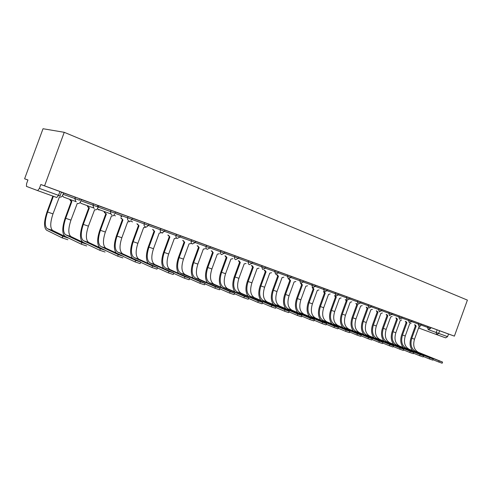 <?xml version="1.0" encoding="UTF-8"?>
<svg xmlns="http://www.w3.org/2000/svg" width="492" height="492" viewBox="0 0 492 492"><rect width="100%" height="100%" fill="white"/><g stroke="black" fill="none" stroke-linecap="round" stroke-linejoin="round"><path stroke-width="0.74" d="M79.999 198.897L75.301 197.175L74.809 198.51L79.513 200.226L79.999 198.897M107.219 208.903L93.419 203.817L92.939 205.133L97.496 206.8L97.976 205.49L107.219 208.897M115.429 211.886L111.001 210.262L110.559 211.572L114.956 213.184L115.429 211.886L124.999 215.416L115.423 211.904M132.385 218.104L128.08 216.529L127.612 217.808L131.917 219.383L132.385 218.104L141.585 221.492L132.379 218.128M148.885 224.155L144.673 222.612L144.211 223.872L148.424 225.41L148.885 224.155L157.698 227.409L148.873 224.18M164.912 230.059L173.375 233.153L160.798 228.522L160.343 229.764L164.463 231.271L162.145 232.882L162.557 233.091M187.815 238.454L176.474 234.272L176.025 235.496L180.066 236.972L180.509 235.754L187.815 238.448M195.681 241.314L191.72 239.862L191.277 241.074L195.238 242.519L195.681 241.314M210.441 246.726L206.56 245.305L206.123 246.498L210.01 247.919L210.441 246.726M224.813 251.996L221 250.6L220.57 251.775L224.383 253.171L224.813 251.996L231.966 254.635L224.807 252.021M238.798 257.15L245.668 259.659L235.065 255.76L234.641 256.922L238.386 258.288L235.65 259.678C234.616 259.161 234.284 258.238 234.641 256.922L224.37 253.214M252.439 262.125L248.767 260.778L248.349 261.928L252.021 263.269L252.439 262.125M265.723 266.996L262.113 265.674L261.701 266.812L265.317 268.128L265.723 266.996L272.033 269.327L265.717 267.021M278.269 272.857L278.675 271.744L275.126 270.446L274.721 271.566L278.269 272.863L275.625 274.198L274.721 271.566L265.299 268.165M291.307 276.375L287.814 275.102L287.414 276.203L290.907 277.482L291.307 276.375L297.106 278.521L291.301 276.399M303.625 280.895L300.188 279.634L299.794 280.729L303.232 281.984L303.625 280.895L309.185 282.949L303.619 280.907M315.643 285.305L312.26 284.062L311.873 285.145L315.255 286.375L315.643 285.305M326.989 290.661L327.377 289.603L324.043 288.386L323.662 289.45L326.989 290.667L324.511 291.953L323.662 289.45L315.243 286.405M342.795 295.28L335.55 292.605L335.169 293.656L338.447 294.856L338.828 293.804L342.795 295.274M350.015 297.906L346.786 296.725L346.405 297.765L349.64 298.945L350.015 297.906M349.627 298.97L357.383 301.774L358.145 304.167L360.568 302.937L360.943 301.91L357.758 300.747L357.383 301.774L381.687 310.655L382.05 309.652L378.957 308.521L378.588 309.523L379.258 311.836L381.687 310.655M371.62 305.827L368.477 304.677L368.108 305.692L368.846 308.053L371.251 306.842L371.62 305.827L375.925 307.426L371.614 305.839M392.253 313.392L389.197 312.279L388.84 313.269L391.896 314.382L392.253 313.392L396.201 314.862L392.247 313.41M402.228 317.051L399.215 315.95L398.858 316.934L401.872 318.029L402.228 317.051M411.988 320.63L409.012 319.542L408.655 320.513L411.632 321.596L411.988 320.63L415.605 321.971L411.976 320.649M421.533 324.13L418.594 323.053L418.243 324.019L421.183 325.089L421.533 324.13L424.996 325.415L421.527 324.142M430.869 327.555L427.972 326.491L427.628 327.444L430.531 328.502L430.869 327.555M428.391 329.665L447.579 336.651L448.526 334.025L454.387 336.134L44.569 185.841L64.249 132.311L43.025 128.732L24.6 178.793L27.927 180.017M454.387 336.134L467.4 300.108L64.249 132.311M24.6 178.793L27.946 179.974L26.574 183.7L26.439 186.382L37.656 190.607L39.403 188.411L60.073 195.914L61.475 192.101L59.926 191.523L58.517 195.349L56.746 197.495L37.656 190.607M44.569 185.841L40.836 184.525L39.403 188.411M430.863 327.574L437.148 329.861L436.189 332.512L436.736 334.646L418.76 328.035M447.579 336.651L445.66 337.863L436.736 334.646L438.661 333.41L439.62 330.759L437.148 329.861M405.051 318.109L402.222 317.063L405.051 318.109M385.224 310.839L382.044 309.671L385.224 310.833M364.492 303.238L360.937 301.928L364.498 303.232M350.009 297.924L353.773 299.302M353.773 299.308L350.009 297.918M331.559 291.159L327.371 289.622L331.565 291.159M320.058 286.947L315.636 285.317L320.058 286.941M283.835 273.663L278.669 271.762L283.835 273.657M258.146 264.241L252.433 262.144L258.146 264.241M217.064 249.18L210.435 246.744L217.064 249.18M202.636 243.891L195.675 241.332L202.636 243.891M105.079 252.021L99.728 250.262L100.319 248.663L105.663 250.434L88.646 242.451C85.725 240.078 85.645 234.647 88.406 226.16L94.624 209.727C96.001 210.066 97.01 209.567 97.65 208.227L98.634 205.853M86.746 245.975L81.229 244.161L81.826 242.538L87.336 244.364L70.922 236.547C68.124 234.192 68.136 228.712 70.953 220.115L77.269 203.442C78.683 203.799 79.722 203.294 80.374 201.929L81.371 199.524M89.667 202.464L79.993 198.909L89.667 202.464M67.834 239.745L62.146 237.87L62.748 236.222L68.437 238.103L52.675 230.465C50.006 228.134 50.11 222.612 52.988 213.885L59.403 196.972C60.86 197.341 61.924 196.831 62.589 195.453L63.603 193.012L61.432 192.212M71.586 195.841L61.463 192.12L71.592 195.828M63.493 192.993L75.301 197.175M81.266 199.506L93.419 203.817M98.529 205.828L111.001 210.262M115.386 212.009L128.08 216.529L127.6 217.845C127.237 219.291 127.674 220.311 128.916 220.914M132.348 218.22L144.673 222.612M148.842 224.26L160.798 228.522M164.882 230.133L176.474 234.272M180.478 235.846L191.72 239.862M195.65 241.4L206.56 245.305M210.41 246.812L221 250.6M224.782 252.076L235.065 255.76M238.78 257.199L248.767 260.778M252.414 262.199L262.113 265.674M265.698 267.064L275.126 270.446M278.656 271.812L287.814 275.102M291.282 276.436L300.188 279.634M303.601 280.95L312.26 284.062M315.624 285.36L324.043 288.386M327.358 289.659L335.55 292.605M338.81 293.853L346.786 296.725M349.997 297.955L357.758 300.747M360.925 301.959L368.477 304.677M371.601 305.87L378.957 308.521M382.038 309.696L389.197 312.279M392.241 313.435L399.215 315.95M402.216 317.094L409.012 319.542M411.97 320.667L418.594 323.053M421.515 324.166L427.972 326.491M40.836 184.525L59.926 191.523M448.526 334.025L439.62 330.759M442.572 362.112L442.167 363.231L438.772 362.038L439.19 360.894L442.579 362.087L418.341 352.284C414.012 349.83 412.733 345.464 414.51 339.191L418.87 327.143L420.26 326.713M415.377 324.948L416.177 326.171L411.804 338.256L414.51 339.191M415.371 325.876L411.004 337.942C409.369 343.029 409.897 347.254 412.591 350.624M416.091 326.141L415.279 325.839L414.572 324.652M432.942 359.677L438.772 362.038M439.19 360.894L415.617 351.38C411.294 348.92 410.021 344.548 411.804 338.256M433.181 359.006L432.776 360.132L429.338 358.932L429.756 357.77L433.194 358.976L409.036 349.185C404.719 346.725 403.465 342.321 405.267 335.987L409.676 323.816L411.091 323.385M406.109 321.583L406.927 322.82L402.505 335.034L405.267 335.987M406.121 322.524L401.706 334.72C400.051 339.867 400.562 344.136 403.249 347.53M406.835 322.789L406.029 322.494L405.297 321.288M423.341 356.491L429.338 358.932M429.756 357.77L406.251 348.262C401.946 345.796 400.697 341.387 402.505 335.034M423.581 355.827L423.175 356.964L419.688 355.747L420.113 354.578L423.594 355.796L399.529 346.017C395.236 343.551 394 339.117 395.832 332.715L400.285 320.415L401.73 319.984M396.638 318.139L397.474 319.4L393.01 331.737L395.832 332.715M396.675 319.105L392.21 331.43C390.531 336.645 391.029 340.956 393.711 344.363M397.388 319.363L396.583 319.068L395.832 317.85M413.532 353.238L419.688 355.747M420.113 354.578L396.687 345.07C392.401 342.604 391.171 338.158 393.01 331.737M413.766 352.579L413.354 353.723L409.824 352.493L410.254 351.313L413.784 352.543L389.818 342.783C385.543 340.31 384.332 335.839 386.189 329.376L390.691 316.94L392.167 316.51M386.964 314.628L387.825 315.901L383.305 328.379L386.189 329.376M387.026 315.612L382.512 328.066C380.808 333.355 381.288 337.709 383.963 341.134M387.733 315.87L386.933 315.575L386.165 314.339M403.495 349.91L409.824 352.493M410.254 351.313L386.909 341.817C382.647 339.345 381.441 334.861 383.305 328.379M403.729 349.252L403.311 350.415L399.732 349.166L400.168 347.973L403.741 349.215L379.892 339.474C375.636 337.002 374.455 332.494 376.337 325.962L380.894 313.392L382.395 312.961M377.075 311.036L377.961 312.334L373.391 324.941L376.337 325.962M377.167 312.039L372.604 324.634C370.87 329.991 371.337 334.394 374 337.838M377.868 312.297L377.069 312.002L376.282 310.747M393.225 346.503L399.732 349.166M400.168 347.973L376.921 338.49C372.678 336.011 371.503 331.491 373.391 324.941M393.459 345.851L393.034 347.026L389.406 345.765L389.849 344.554L393.477 345.814L369.744 336.097C365.513 333.613 364.357 329.074 366.269 322.469L370.876 309.763L372.407 309.333M366.971 307.371L367.881 308.681L363.262 321.43L366.269 322.469M367.087 308.392L362.475 321.122C360.716 326.553 361.165 331.005 363.822 334.468M367.782 308.644L366.989 308.355L366.183 307.082M382.714 343.016L389.406 345.765M389.849 344.554L366.706 335.083C362.487 332.604 361.337 328.053 363.262 321.43M382.948 342.377L382.524 343.557L378.84 342.284L379.283 341.054L382.967 342.334L359.369 332.641C355.169 330.157 354.037 325.581 355.98 318.902L360.636 306.061L362.198 305.624M356.645 303.619L357.573 304.948L352.899 317.838L355.98 318.902M356.786 304.659L352.118 317.531C350.329 323.041 350.759 327.537 353.41 331.018M357.475 304.911L356.688 304.622L355.857 303.33M371.964 339.443L378.84 342.284M379.283 341.054L356.263 331.608C352.069 329.123 350.95 324.529 352.899 317.838M372.192 338.81L371.755 340.003L368.022 338.717L368.477 337.475L372.204 338.767L348.754 329.105C344.584 326.62 343.484 322.002 345.458 315.255L350.169 302.266L351.762 301.836M346.085 299.782L347.038 301.135L342.309 314.167L345.458 315.255M346.251 300.846L341.528 313.865C339.714 319.456 340.126 324 342.764 327.494M346.934 301.098L346.153 300.809L345.298 299.499M360.95 335.784L368.022 338.717M368.477 337.475L345.581 328.047C341.417 325.563 340.329 320.932 342.309 314.167M361.177 335.163L360.734 336.368L356.952 335.064L357.407 333.81L361.189 335.12L337.899 325.489C333.761 322.998 332.69 318.349 334.695 311.528L339.462 298.392L341.085 297.961M335.28 295.864L336.257 297.23L331.473 310.409L334.695 311.528M335.483 296.947L330.704 310.108C328.853 315.784 329.246 320.378 331.879 323.896M336.153 297.193L335.378 296.904L334.498 295.575M349.671 332.038L356.952 335.064M357.407 333.81L334.652 324.406C330.519 321.916 329.462 317.254 331.473 310.409M349.892 331.43L349.449 332.647L345.605 331.325L346.067 330.052L349.91 331.38L326.793 321.786C322.684 319.296 321.651 314.603 323.687 307.709L328.508 294.425L330.169 293.995M324.228 291.848L325.23 293.238L320.39 306.571L323.687 307.709M324.462 292.955L319.622 306.27C317.746 312.033 318.115 316.682 320.735 320.206M325.126 293.201L324.351 292.912L323.453 291.565M338.115 328.201L345.605 331.325M346.067 330.052L323.465 320.679C319.369 318.189 318.349 313.484 320.39 306.571M338.336 327.598L337.887 328.828L333.982 327.494L334.449 326.208L338.355 327.549L315.421 317.998C311.356 315.507 310.354 310.778 312.42 303.81L317.303 290.366L318.994 289.936M312.912 287.722L313.951 289.148L309.05 302.642L312.42 303.81M313.183 288.872L308.287 302.34C306.375 308.195 306.725 312.894 309.333 316.442M313.841 289.112L313.072 288.829L312.149 287.463M326.276 324.265L333.982 327.494M334.449 326.208L312.02 316.866C307.961 314.376 306.971 309.634 309.05 302.642M326.485 323.681L326.036 324.923L322.069 323.564L322.543 322.26L326.51 323.625L303.779 314.124C299.751 311.633 298.792 306.86 300.889 299.812L305.833 286.215L307.562 285.784M301.332 283.509L302.402 284.966L297.439 298.613L300.889 299.812M301.639 284.69L296.682 298.318C294.739 304.271 295.065 309.025 297.66 312.58M302.285 284.93L301.528 284.647L300.575 283.257M314.136 320.224L322.069 323.564M322.543 322.26L300.292 312.961C296.282 310.47 295.329 305.686 297.439 298.613M314.345 319.659L313.89 320.913L309.862 319.536L310.341 318.219L314.363 319.597L291.861 310.151C287.875 307.66 286.947 302.851 289.087 295.717L294.093 281.959L295.858 281.535M289.481 279.204L290.575 280.686L285.551 294.493L289.087 295.717M289.819 280.409L284.807 294.198C282.82 300.249 283.121 305.065 285.704 308.632M290.458 280.643L289.702 280.366L288.724 278.927M301.694 316.085L309.862 319.536M310.341 318.219L288.287 308.958C284.315 306.467 283.404 301.645 285.551 294.493M301.891 315.538L301.43 316.805L297.334 315.409L297.82 314.074L301.916 315.47L279.647 306.079C275.711 303.589 274.825 298.742 276.996 291.528L282.064 277.605L283.866 277.18M277.334 274.794L278.46 276.301L273.374 290.274L276.996 291.528M277.716 276.024L272.636 289.979C270.618 296.141 270.889 301.012 273.46 304.591M278.343 276.258L277.599 275.981L276.59 274.524M288.927 311.842L297.334 315.409M297.82 314.074L275.987 304.862C272.064 302.371 271.19 297.512 273.374 290.274M289.124 311.307L288.656 312.592L284.493 311.178L284.985 309.825L289.148 311.239L267.131 301.91C263.245 299.425 262.402 294.536 264.61 287.236L269.745 273.14L271.584 272.722M264.893 270.274L266.055 271.805L260.901 285.95L264.61 287.236M265.317 271.535L260.17 285.661C258.109 291.934 258.362 296.861 260.92 300.452M265.932 271.762L265.194 271.492L264.161 270.01M275.834 307.475L284.493 311.178M284.985 309.825L263.386 300.661C259.512 298.177 258.681 293.275 260.901 285.95M276.018 306.965L275.545 308.263L271.307 306.83L271.805 305.458L276.043 306.897L254.309 297.635C250.471 295.157 249.678 290.219 251.922 282.838L257.119 268.57L259.001 268.152M252.144 265.649L253.337 267.199L248.122 281.522L251.922 282.838M252.605 266.935L247.396 281.233C245.293 287.623 245.514 292.617 248.06 296.215M253.214 267.156L252.482 266.892L251.418 265.379M262.39 302.998L271.307 306.83M271.805 305.458L250.459 296.356C246.64 293.872 245.865 288.927 248.122 281.522M262.568 302.512L262.088 303.822L257.777 302.365L258.282 300.981L262.593 302.439L241.154 293.257C237.378 290.778 236.627 285.803 238.915 278.331L244.18 263.884L246.105 263.472M239.075 260.901L240.305 262.482L235.016 276.978L238.915 278.331M239.586 262.218L234.303 276.695C232.156 283.214 232.347 288.269 234.881 291.873M240.176 262.433L239.456 262.168L238.356 260.637M248.589 298.398L257.777 302.365M258.282 300.981L237.212 291.94C233.448 289.462 232.722 284.474 235.016 276.978M248.755 297.937L248.275 299.265L243.884 297.789L244.395 296.381L248.786 297.863L227.661 288.761C223.946 286.289 223.251 281.27 225.576 273.706L230.914 259.081L232.882 258.669M225.674 256.031L226.935 257.642L221.584 272.322L225.576 273.706M226.228 257.384L220.877 272.039C218.682 278.693 218.848 283.822 221.369 287.42M226.806 257.593L226.099 257.334L224.967 255.772M234.413 293.669L243.884 297.789M244.395 296.381L223.62 287.414C219.924 284.942 219.241 279.911 221.584 272.322M234.573 293.244L234.081 294.585L229.61 293.078L230.127 291.658L234.598 293.164L213.823 284.155C210.17 281.682 209.53 276.621 211.898 268.964L217.304 254.155L219.321 253.743M211.929 251.037L213.227 252.679L207.802 267.543L211.898 268.964M212.526 252.421L207.107 267.267C204.863 274.069 204.992 279.265 207.501 282.863M213.091 252.63L211.228 250.785M219.856 288.81L229.61 293.078M230.127 291.658L209.672 282.771C206.043 280.299 205.416 275.225 207.802 267.543M219.998 288.417L219.5 289.776L214.942 288.244L215.471 286.799L220.029 288.33L199.617 279.419C196.037 276.959 195.453 271.848 197.864 264.099L203.344 249.1L205.41 248.694M197.821 245.914L199.162 247.581L193.657 262.642L197.864 264.099M198.473 247.328L192.981 262.371C190.675 269.327 190.773 274.597 193.276 278.189M199.02 247.531L197.138 245.668M204.887 283.81L214.942 288.244M215.471 286.799L195.355 277.998C191.8 275.538 191.234 270.422 193.657 262.642M205.016 283.453L204.518 284.825L199.869 283.275L200.404 281.811L205.047 283.367L185.035 274.561C181.53 272.107 181.007 266.953 183.467 259.112L189.02 243.909L191.13 243.509M183.344 240.656L184.721 242.353L179.143 257.611L183.467 259.112M184.045 242.107L178.479 257.341C176.111 264.475 176.179 269.825 178.682 273.398M184.58 242.304L182.667 240.41M189.5 278.663L199.869 283.275M200.404 281.811L180.656 273.103C177.175 270.649 176.671 265.489 179.143 257.611M189.611 278.355L189.106 279.745L184.359 278.164L184.906 276.676L189.648 278.263L170.054 269.573C166.634 267.125 166.173 261.928 168.676 253.983L174.309 238.583L176.468 238.183M168.473 235.256L169.894 236.984L164.242 252.445L168.676 253.983M169.236 236.744L163.59 252.181C161.155 259.505 161.192 264.942 163.695 268.484M169.752 236.935L167.815 235.016M173.676 273.368L184.359 278.164M184.906 276.676L165.558 268.072C162.163 265.631 161.72 260.422 164.242 252.445M173.768 273.109L173.252 274.511L168.412 272.9L168.959 271.393L173.805 273.011L154.666 264.444C151.327 262.008 150.939 256.769 153.492 248.718L159.199 233.11L161.413 232.716M153.203 229.715L154.666 231.474L148.935 247.144L153.492 248.718M154.021 231.234L148.295 246.879C145.792 254.425 145.792 259.948 148.307 263.454M154.519 231.418L152.557 229.475M157.391 267.912L168.412 272.9M168.959 271.393L150.048 262.906C146.739 260.477 146.364 255.219 148.935 247.144M157.465 267.709L156.942 269.13L151.991 267.488L152.551 265.963L157.502 267.611L138.849 259.173C135.607 256.75 135.288 251.467 137.889 243.312L143.682 227.495L144.464 227.661L146.013 227.046M137.514 224.014L139.021 225.803L133.203 241.689L137.889 243.312M138.393 225.576L132.582 241.431C129.993 249.229 129.968 254.85 132.508 258.294M138.867 225.748L136.881 223.786M140.626 262.285L151.991 267.488M152.551 265.963L134.101 257.593C130.884 255.176 130.589 249.875 133.203 241.689M140.675 262.15L140.152 263.589L135.085 261.916L135.657 260.366L140.718 262.045L122.588 253.755C119.445 251.35 119.199 246.012 121.85 237.753L127.729 221.714L129.193 221.806L130.454 220.89M121.659 216.505L121.512 216.917M121.383 218.153L122.939 219.979L117.041 236.086L121.85 237.753M122.323 219.758L116.432 235.834C113.738 243.94 113.689 249.665 116.284 253.011M122.785 219.924L120.768 217.931M121.05 216.283L120.897 216.695M122.988 256.307L135.085 261.916M135.657 260.366L117.705 252.132C114.587 249.727 114.372 244.376 117.041 236.086M122.865 257.888L117.674 256.178L118.252 254.604L123.437 256.32L105.86 248.183C102.822 245.791 102.656 240.41 105.362 232.04L111.487 215.834C112.828 216.166 113.812 215.668 114.445 214.34M104.765 211.683L104.993 212.79L106.401 213.989L100.411 230.324L105.362 232.04M105.805 213.774L99.827 230.078C97.004 238.589 96.949 244.438 99.661 247.617M106.241 213.934L104.402 212.569L104.175 211.462M105.694 250.551L117.674 256.178L118.271 254.61L100.835 246.51C97.828 244.124 97.693 238.731 100.411 230.324M87.711 205.804L88.535 207.372L89.39 207.833L83.314 224.395L88.406 226.16M88.812 207.618L82.742 224.155C79.667 233.577 79.722 239.61 82.914 242.248L99.728 250.262M89.224 207.772L87.957 207.157L87.139 205.588M100.319 248.663L83.474 240.723C80.583 238.356 80.534 232.913 83.314 224.395M70.159 199.494L71.881 201.492L65.713 218.294L70.953 220.115M71.328 201.283L65.165 218.061C62.023 227.618 61.98 233.7 65.03 236.32L81.229 244.161M71.715 201.431L70.694 200.994L69.606 199.291M81.826 242.538L65.596 234.77C62.835 232.427 62.878 226.935 65.713 218.294M62.748 236.222L47.189 228.639C44.557 226.314 44.692 220.773 47.595 212.015L53.376 196.277M52.841 196.087L47.072 211.788C43.862 221.48 43.708 227.618 46.611 230.207L62.146 237.87M63.019 194.278L74.809 198.51L75.805 201.566L76.272 201.8M80.799 200.773L92.939 205.133L93.683 207.987L94.341 208.362M98.068 207.089L110.528 211.56L110.798 213.885L111.881 214.727M114.857 213.22L127.6 217.845L114.839 213.257M131.899 219.438L144.211 223.872C143.83 225.305 144.248 226.326 145.466 226.923L146.555 227.015L148.424 225.41M148.4 225.465L160.343 229.764C159.962 231.185 160.367 232.181 161.548 232.765L162.145 232.882M164.445 231.326L176.025 235.496C175.65 236.892 176.038 237.876 177.188 238.448L180.066 236.972M180.047 237.021L191.277 241.074C190.908 242.451 191.283 243.417 192.403 243.97L195.238 242.519M195.219 242.568L206.123 246.498C205.754 247.857 206.117 248.804 207.206 249.352L210.01 247.919M209.992 247.962L220.57 251.775C220.207 253.116 220.557 254.05 221.615 254.585L224.383 253.171M238.368 258.325L248.349 261.928C247.993 263.232 248.319 264.136 249.321 264.647L252.021 263.269M252.009 263.306L261.701 266.812L262.642 269.481L265.317 268.128M278.257 272.894L287.414 276.203L288.287 278.798L290.907 277.482M290.895 277.513L299.794 280.729L300.637 283.281L303.232 281.984M303.22 282.014L311.873 285.145L312.684 287.66L315.255 286.375M326.977 290.698L335.169 293.656L335.931 296.098L338.447 294.856M338.441 294.88L346.405 297.765L347.143 300.169L349.64 298.945M381.681 310.68L388.84 313.269L389.479 315.55L391.896 314.382M391.884 314.406L398.858 316.934L399.479 319.179L401.872 318.029M401.866 318.053L408.655 320.513L409.258 322.734L411.632 321.596M411.626 321.62L418.243 324.019L418.858 326.221L421.183 325.089M421.177 325.107L427.628 327.444L428.194 329.609L430.531 328.502M114.162 214.893L115.337 215.939M97.428 208.688L98.707 209.9L100.042 209.955L97.65 209.082L110.798 213.885L110.559 211.572L111.032 210.275M80.214 202.286L80.959 203.325L82.318 203.823M62.502 195.662L63.542 197.071L64.483 197.415M415.617 351.38L418.341 352.284M406.251 348.262L409.036 349.185M396.687 345.07L399.529 346.017M386.909 341.817L389.818 342.783M376.921 338.49L379.892 339.474M366.706 335.083L369.744 336.097M356.263 331.608L359.369 332.641M345.581 328.047L348.754 329.105M334.652 324.406L337.899 325.489M323.465 320.679L326.793 321.786M312.02 316.866L315.421 317.998M300.292 312.961L303.779 314.124M288.287 308.958L291.861 310.151M275.987 304.862L279.647 306.079M263.386 300.661L267.131 301.91M250.459 296.356L254.309 297.635M237.212 291.94L241.154 293.257M223.62 287.414L227.661 288.761M209.672 282.771L213.823 284.155M195.355 277.998L199.617 279.419M180.656 273.103L185.035 274.561M165.558 268.072L170.054 269.573M150.048 262.906L154.666 264.444M134.101 257.593L138.849 259.173M117.705 252.132L122.588 253.755M100.835 246.51L105.86 248.183M83.474 240.723L88.646 242.451M65.596 234.77L70.922 236.547M47.595 212.015L52.988 213.885M47.189 228.639L52.675 230.465M164.918 230.035L164.469 231.271M238.804 257.125L238.386 258.282M93.474 203.836L92.994 205.152L93.683 207.987L82.287 203.817M75.387 197.2L74.895 198.54L75.805 201.566L64.452 197.403M130.423 220.933L132.576 221.904M114.156 214.899L115.288 215.92M131.53 220.078L131.917 219.383M104.402 212.569L104.993 212.79M99.784 250.287L100.368 248.688M87.957 207.157L88.535 207.372M81.315 244.204L81.912 242.574M70.694 200.994L71.248 201.203M62.263 237.925L62.871 236.277"/></g></svg>
